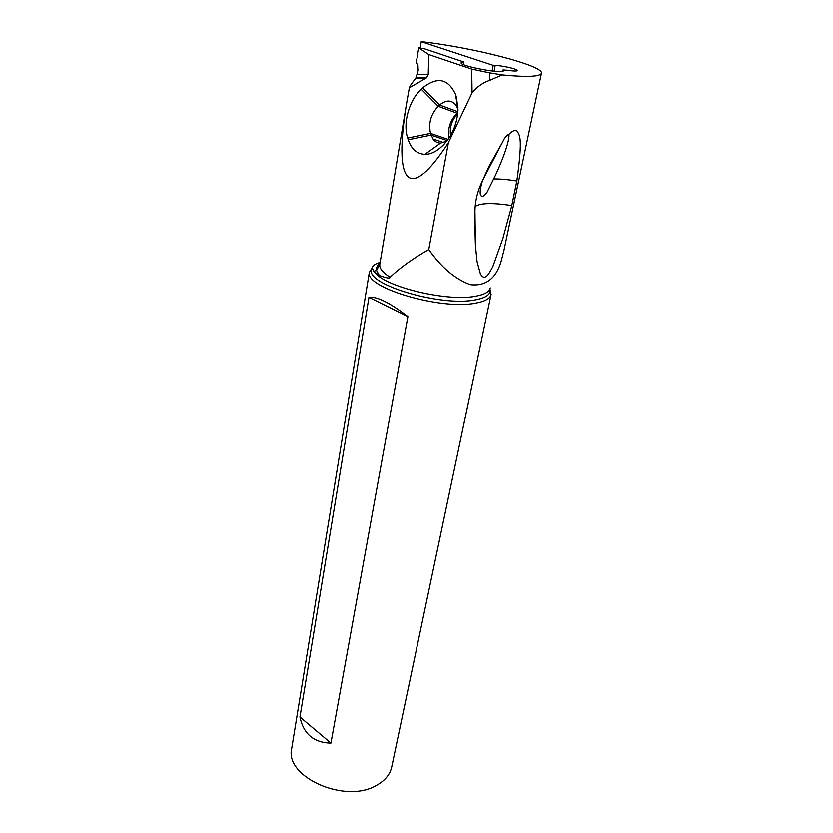 <?xml version="1.0" encoding="UTF-8"?>
<svg xmlns="http://www.w3.org/2000/svg" width="833" height="833" viewBox="0 0 833 833"><rect width="100%" height="100%" fill="white"/><g stroke="black" fill="none" stroke-linecap="round" stroke-linejoin="round"><path stroke-width="1.25" d="M421.227 41.65L421.758 41.702C473.05 47.471 543.907 65.62 541.45 73.221C540.232 76.698 527.154 77.271 502.237 74.918L489.669 80.343C482.88 82.623 477.017 86.778 472.082 92.817L448.404 142.682C408.701 203.929 392.978 184.52 406.868 101.803L409.347 87.788C410.242 85.487 412.408 82.311 415.844 78.26L418.187 70.451L417.885 64.505L416.25 62.735L418.739 47.877L424.83 48.887L463.804 61.975L461.128 62.787C459.379 66.046 504.038 74.376 503.465 70.68L502.986 69.941L507.651 70.243C513.597 71.138 516.845 71.232 517.376 70.545C518.032 69.326 504.35 65.974 497.082 65.557L493.209 65.349L421.227 41.65L420.165 47.981M492.105 71.013L493.209 65.349M418.739 47.877L428.776 54.53L428.224 74.522L426.475 77.833L409.347 87.788M489.669 80.343L489.544 72.835L471.707 69.066L428.776 54.53M489.544 72.835L502.237 74.918M463.804 61.975L463.346 64.495M379.494 262.614C374.881 264.019 372.486 265.8 372.299 267.966L373.767 271.412L379.307 275.515C386.616 278.139 390.229 278.722 390.146 277.285C399.642 268.059 412.512 258.824 428.766 249.577L448.404 142.682M494.073 71.222L495.187 65.484M502.726 71.222L502.986 69.941M471.707 69.066L472.082 92.817M456.109 96.159L455.526 94.41C448.112 78.489 437.158 76.313 422.664 87.882L421.279 89.183C409.034 100.387 402.745 123.305 407.681 138.059L408.222 139.767C411.367 149.045 416.927 153.907 424.913 154.344C430.099 154.355 435.243 152.158 440.345 147.753L441.782 146.483C451.59 137.164 456.984 124.992 457.973 109.956L456.109 96.159L457.983 107.842M503.903 250.618L501.049 261.687C495.791 278.826 485.504 286.49 470.197 284.657C455.151 279.117 441.344 267.424 428.766 249.577M474.935 210.541C475.164 202.002 477.038 193.475 480.558 184.947L489.106 166.142L501.987 143.234L482.578 180.438C476.184 201.065 484.212 197.442 487.024 192.267L493.636 178.928C500.321 178.887 508.057 179.574 516.856 181.011L511.795 205.605L502.799 238.821L492.907 266.487C489.2 273.578 486.68 277.045 485.347 276.91C483.879 277.837 482.224 276.868 480.402 273.974L477.09 261.812L475.435 245.673L474.935 210.541M516.856 181.011C523.291 135.206 519.115 135.841 517.626 131.718C515.991 129.386 513.066 130.271 508.848 134.363C507.714 134.509 506.141 136.05 504.152 139.007L501.987 143.234M372.382 267.445L369.342 272.443C364.979 287.791 441.219 310.334 475.664 303.15C484.619 301.536 489.721 298.818 490.97 294.986L489.825 289.207M379.858 264.082L378.921 264.363M369.394 271.902L291.727 748.357C284.292 776.97 345.528 804.397 376.776 785.227C385.127 780.521 390.125 774.409 391.749 766.891L491.095 294.455M407.899 316.582L330.94 743.14C313.822 742.734 303.493 734.019 299.953 717.015L368.957 297.329C376.755 296.256 389.74 302.671 407.899 316.582L368.957 297.329M508.848 134.363C509.046 134.113 510.691 141.985 495.5 175.211L493.636 178.928M475.164 206.449C480.641 202.95 492.855 202.669 511.795 205.605M299.953 717.015L330.94 743.14M446.8 141.141L440.532 143.109C437.46 143.047 434.951 141.672 433.014 138.976L430.557 133.384C428.245 123.305 430.796 114.267 438.2 106.28L439.595 105C446.165 99.616 451.705 99.762 456.203 105.437L457.983 109.269M448.966 138.143C447.498 128.563 450.195 120.244 457.046 113.184L457.827 112.486M457.713 113.684C451.84 119.91 449.456 127.21 450.559 135.592M406.868 101.803L379.796 264.457C379.254 268.32 382.711 272.599 390.146 277.285M428.224 74.522L417.52 74.418M375.194 272.808C386.043 287.218 447.477 301.806 475.258 296.298C484.494 294.674 489.481 291.862 490.231 287.874M372.611 266.831L371.331 270.079C367.186 284.959 441.448 306.836 475.018 299.942C483.754 298.391 488.732 295.767 489.96 292.071L489.96 288.864M379.307 275.515L376.506 270.361C376.079 267.737 377.224 265.467 379.942 263.561M425.559 78.469L415.844 78.26M457.848 108.852L455.526 94.41M422.664 87.882L439.595 105L457.879 111.726M443.854 144.515L441.782 146.483M444.78 143.536L440.345 147.753M447.227 140.59L431.109 135.092L408.222 139.767M448.112 139.392L430.557 133.384L407.681 138.059M457.046 113.184L438.2 106.28L421.279 89.183M503.559 252.295L541.45 73.221M490.97 294.986L489.919 288.989M369.342 272.443L372.351 267.778M379.796 264.457L376.506 270.361L373.767 271.412M484.431 195.37L487.024 192.267M489.19 166.184L488.242 167.922M475.435 245.673L474.81 225.233M426.475 77.833L416.313 77.625M440.532 143.109L424.913 154.344M433.014 138.976L443.697 142.599"/></g></svg>
